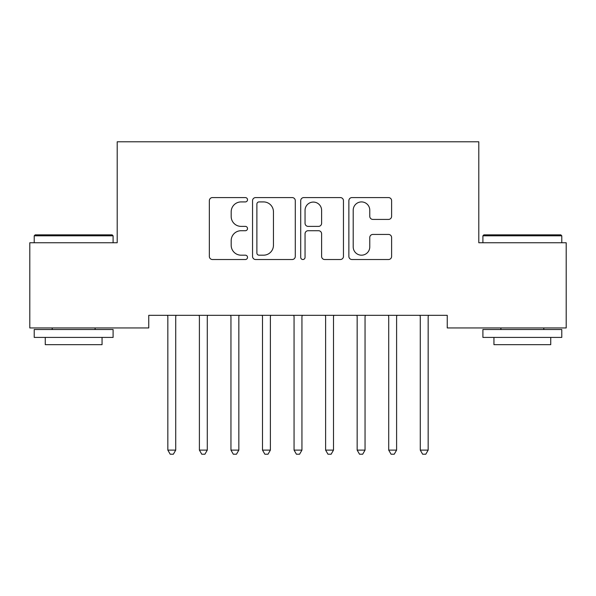 <?xml version="1.0" encoding="UTF-8"?>
<svg xmlns="http://www.w3.org/2000/svg" width="596" height="596" viewBox="0 0 596 596"><rect width="100%" height="100%" fill="white"/><g stroke="black" fill="none" stroke-linecap="round" stroke-linejoin="round"><path stroke-width="0.89" d="M247.519 199.749A2.168 2.168 0 0 0 245.351 197.581L212.444 197.581A3.099 3.099 0 0 0 209.345 200.681L209.345 256.429A3.099 3.099 0 0 0 212.444 259.521L245.351 259.521A2.168 2.168 0 0 0 247.519 257.353A2.168 2.168 0 0 0 245.351 255.185L241.089 255.185A9.909 9.909 0 0 1 231.181 245.276L231.181 240.628A9.909 9.909 0 0 1 241.089 230.719L245.351 230.719A2.168 2.168 0 0 0 247.519 228.551A2.168 2.168 0 0 0 245.351 226.383L241.089 226.383A9.909 9.909 0 0 1 231.181 216.475L231.181 211.826A9.909 9.909 0 0 1 241.089 201.917L245.351 201.917A2.168 2.168 0 0 0 247.519 199.749M388.51 219.417A3.099 3.099 0 0 0 391.609 216.318L391.609 200.681A3.099 3.099 0 0 0 388.51 197.581L351.968 197.581A3.099 3.099 0 0 0 348.869 200.681L348.869 256.429A3.099 3.099 0 0 0 351.968 259.521L388.51 259.521A3.099 3.099 0 0 0 391.609 256.429L391.609 237.536A3.099 3.099 0 0 0 388.51 234.437L372.873 234.437A3.099 3.099 0 0 0 369.773 237.536L369.773 246.9A8.284 8.284 0 0 1 361.489 255.185A8.284 8.284 0 0 1 353.204 246.9L353.204 210.202A8.284 8.284 0 0 1 361.489 201.917A8.284 8.284 0 0 1 369.773 210.202L369.773 216.318A3.099 3.099 0 0 0 372.873 219.417L388.51 219.417M447.246 315.321L148.754 315.321L148.754 327.942L29.8 327.942L29.8 242.751L117.203 242.751L117.203 141.781L478.797 141.781L478.797 242.751L566.2 242.751L566.2 327.942L447.246 327.942L447.246 315.321M295.288 200.681A3.099 3.099 0 0 0 292.196 197.581L255.647 197.581A3.099 3.099 0 0 0 252.548 200.681L252.548 256.429A3.099 3.099 0 0 0 255.647 259.521L292.196 259.521A3.099 3.099 0 0 0 295.288 256.429L295.288 200.681M303.804 197.581L340.353 197.581A3.099 3.099 0 0 1 343.452 200.681L343.452 256.429A3.099 3.099 0 0 1 340.353 259.521L324.716 259.521A3.099 3.099 0 0 1 321.616 256.429L321.616 233.818A3.099 3.099 0 0 0 318.517 230.719L308.139 230.719A3.099 3.099 0 0 0 305.048 233.818L305.048 257.353A2.168 2.168 0 0 1 302.88 259.521A2.168 2.168 0 0 1 300.712 257.353L300.712 200.681A3.099 3.099 0 0 1 303.804 197.581M259.051 201.917A2.168 2.168 0 0 0 256.883 204.085L256.883 253.017A2.168 2.168 0 0 0 259.051 255.185L263.544 255.185A9.909 9.909 0 0 0 273.452 245.276L273.452 211.826A9.909 9.909 0 0 0 263.544 201.917L259.051 201.917M321.616 210.358A8.284 8.284 0 0 0 313.332 202.074A8.284 8.284 0 0 0 305.048 210.358L305.048 223.284A3.099 3.099 0 0 0 308.139 226.383L318.517 226.383A3.099 3.099 0 0 0 321.616 223.284L321.616 210.358M167.431 315.321L167.618 315.783A3.159 3.159 0 0 1 167.841 316.96L167.841 450.114L175.731 450.114L175.731 316.96A3.159 3.159 0 0 1 175.962 315.783L176.148 315.321M175.731 450.114L173.369 454.219L170.21 454.219L167.841 450.114M198.982 315.321L199.168 315.783A3.159 3.159 0 0 1 199.399 316.96L199.399 450.114L207.289 450.114L207.289 316.96A3.159 3.159 0 0 1 207.512 315.783L207.699 315.321M207.289 450.114L204.92 454.219L201.761 454.219L199.399 450.114M230.533 315.321L230.719 315.783A3.159 3.159 0 0 1 230.95 316.96L230.95 450.114L238.84 450.114L238.84 316.96A3.159 3.159 0 0 1 239.063 315.783L239.249 315.321M238.84 450.114L236.47 454.219L233.319 454.219L230.95 450.114M34.218 235.807L35.164 234.861L112.152 234.861L113.098 235.807L34.218 235.807L34.218 242.751M113.098 337.41L34.218 337.41L34.218 329.521L113.098 329.521L113.098 337.41M102.058 337.41L102.058 344.667L45.259 344.667L45.259 337.41M482.902 235.807L483.848 234.861L560.836 234.861L561.782 235.807L482.902 235.807L482.902 242.751M561.782 337.41L482.902 337.41L482.902 329.521L561.782 329.521L561.782 337.41M550.741 337.41L550.741 344.667L493.942 344.667L493.942 337.41M262.091 315.321L262.277 315.783A3.159 3.159 0 0 1 262.501 316.96L262.501 450.114L270.39 450.114L270.39 316.96A3.159 3.159 0 0 1 270.621 315.783L270.808 315.321M270.39 450.114L268.021 454.219L264.87 454.219L262.501 450.114M293.642 315.321L293.828 315.783A3.159 3.159 0 0 1 294.059 316.96L294.059 450.114L301.941 450.114L301.941 316.96A3.159 3.159 0 0 1 302.172 315.783L302.358 315.321M301.941 450.114L299.579 454.219L296.421 454.219L294.059 450.114M325.192 315.321L325.379 315.783A3.159 3.159 0 0 1 325.61 316.96L325.61 450.114L333.499 450.114L333.499 316.96A3.159 3.159 0 0 1 333.723 315.783L333.909 315.321M333.499 450.114L331.13 454.219L327.979 454.219L325.61 450.114M356.751 315.321L356.937 315.783A3.159 3.159 0 0 1 357.16 316.96L357.16 450.114L365.05 450.114L365.05 316.96A3.159 3.159 0 0 1 365.281 315.783L365.467 315.321M365.05 450.114L362.681 454.219L359.53 454.219L357.16 450.114M388.301 315.321L388.488 315.783A3.159 3.159 0 0 1 388.711 316.96L388.711 450.114L396.601 450.114L396.601 316.96A3.159 3.159 0 0 1 396.832 315.783L397.018 315.321M396.601 450.114L394.239 454.219L391.08 454.219L388.711 450.114M419.852 315.321L420.038 315.783A3.159 3.159 0 0 1 420.269 316.96L420.269 450.114L428.159 450.114L428.159 316.96A3.159 3.159 0 0 1 428.382 315.783L428.569 315.321M428.159 450.114L425.79 454.219L422.631 454.219L420.269 450.114M113.098 242.751L113.098 235.807M95.114 329.521L95.114 327.942M52.202 329.521L52.202 327.942M561.782 242.751L561.782 235.807M543.798 329.521L543.798 327.942M500.886 329.521L500.886 327.942"/></g></svg>

